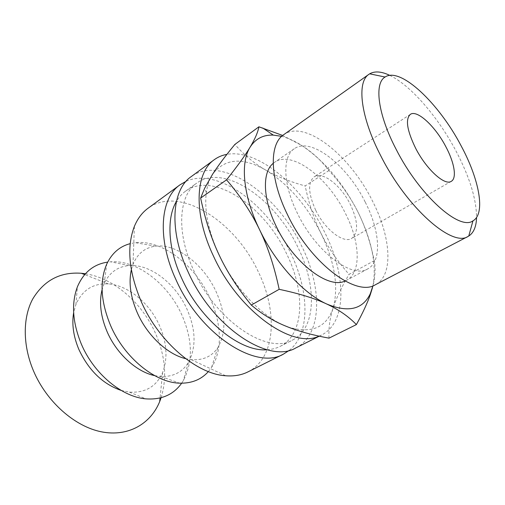 <?xml version="1.0" encoding="UTF-8"?>
<svg xmlns="http://www.w3.org/2000/svg" width="505" height="505" viewBox="0 0 505 505"><rect width="100%" height="100%" fill="white"/><g stroke="black" fill="none" stroke-linecap="round" stroke-linejoin="round"><path stroke-width="0.38" stroke-dasharray="2.52 1.89" d="M315.694 210.213C308.195 193.535 307.678 182.425 314.142 176.883C322.55 170.905 341.096 185.499 350.325 204.437C358.146 221.247 358.613 232.571 351.726 238.41C343.703 243.864 325.062 229.712 315.694 210.213M273.173 163.386L274.531 162.339C291.966 149.745 328.187 177.792 345.572 213.697C360.084 242.009 361.637 272.466 346.588 280.281L345.035 281.02M365.166 201.968C347.307 165.545 311.162 136.539 294.282 148.748C282.295 156.222 282.781 184.003 297.394 213.261C315.776 251.818 352.294 279.132 367.697 268.919C382.279 261.35 380.031 230.709 365.166 201.968M372.955 285.805C376.831 264.626 371.731 239.85 357.666 211.462C364.78 225.47 370.304 241.876 374.249 260.681C375.752 268.666 375.183 277.605 372.532 287.496M282.674 135.466L301.479 145.32C312.305 152.207 321.451 160.622 328.925 170.557C341.02 183.776 350.596 197.411 357.666 211.462C342.63 182.419 323.901 160.369 301.479 145.32C294.655 140.996 288.052 138.004 281.657 136.356M389.784 75.384C410.975 85.478 438.176 117.248 455.965 150.945C469.549 176.807 476.417 198.97 476.562 217.428M283.671 134.709C305.064 119.098 350.167 155.673 372.349 200.769C390.902 236.523 394.033 275.263 375.341 284.763M328.925 170.557L305.165 185.928C289.611 181.617 276.412 176.302 265.567 169.989C254.709 163.778 244.47 155.262 234.857 144.443M374.249 260.681L349.056 274.354C336.974 260.542 327.606 246.85 320.959 233.278C314.217 219.732 308.953 203.944 305.165 185.928M328.989 338.148C328.515 327.827 329.898 317.771 333.148 307.981C326.489 327.543 311.648 333.944 288.607 327.196L285.155 325.864C261.628 316.382 234.295 287.616 219.183 255.101C208.376 231.41 204.089 210.547 206.33 192.512C207.347 185.202 209.436 179.098 212.605 174.193C224.889 158.33 242.545 156.929 265.567 169.989C288.121 183.953 306.585 205.049 320.959 233.278C334.764 261.817 338.823 286.72 333.148 307.981C336.324 298.152 341.626 286.947 349.056 274.354M161.12 397.725C167.269 377.235 165.331 355.634 155.313 332.921C141.804 302.609 113.707 278.015 85.389 273.76M121.162 390.422L129.413 392.12C145.352 393.035 156.411 386.514 162.585 372.557C167.969 358.272 166.909 342.548 159.41 325.397C149.493 303.101 128.232 285.325 108.449 283.943C93.21 283.065 82.365 289.933 75.901 304.534L73.648 312.645M181.655 383.207L183.302 380.663C193.213 361.675 192.695 339.688 181.743 314.703C167.938 283.867 137.171 259.873 110.696 261.805L107.679 262.114M154.631 375.625L161.082 376.534C173.278 376.856 182.381 372.185 188.378 362.508C196.394 347.383 195.902 329.531 186.888 308.959C175.494 283.564 150.219 263.844 129.16 265.579C117.816 266.501 109.503 272.46 104.226 283.463L102.086 289.618M208.363 371.592L211.62 367.318C222.831 350.375 221.512 322.575 209.903 297.937C195.031 265.188 162.257 239.585 135.491 242.703L130.202 243.65M185.613 358.651L191.243 359.642C202.928 360.519 211.753 356.574 217.724 347.8C226.467 332.511 225.905 313.75 216.039 291.518C203.742 264.532 176.826 243.473 155.641 246.181C145.112 247.488 137.568 253.542 133.017 264.336L131.332 269.796M247.987 371.876C275.875 358.121 277.958 311.755 258.32 271.854C235.38 221.506 179.433 184.899 148.034 208.262M289.34 350.337C310.67 333.313 309.218 290.482 290.514 252.771C267.884 204.658 217.788 166.934 186.074 181.308M267.006 349.744C271.905 349.466 276.33 348.324 280.281 346.31C304.673 334.102 305.304 291.316 286.562 253.712C264.494 206.236 213.198 170.797 185.524 191.206C181.926 193.794 178.89 197.209 176.409 201.445M297.786 247.046C275.358 199.159 224.062 162.97 196.729 183.113C178.593 195.164 175.86 232.723 194.002 271.04C216.828 322.057 268.212 355.084 292.591 340.029C316.679 327.979 316.805 284.99 297.786 247.046M295.842 347.913C322.506 334.733 322.468 287.496 301.693 246.143C277.264 194.059 221.253 154.322 191.199 176.624M319.072 336.147L321.496 335.067C347.415 322.247 346.165 274.581 324.772 232.458C302.621 186.724 258.124 148.596 226.909 154.36M294.282 148.748L274.531 162.339M367.697 268.919L346.588 280.281M410.338 114.37L314.142 176.883M451.249 181.345L351.726 238.41M206.33 192.512L204.626 188.283M108.449 283.943L84.663 274.575M162.585 372.557L160.06 397.99M129.413 392.12L145.92 398.868M75.901 304.534L77.429 286.758M129.16 265.579L110.696 261.805M188.378 362.508L183.302 380.663M161.082 376.534L179.521 383.156M104.226 283.463L106.751 264.039M155.641 246.181L135.491 242.703M217.724 347.8L211.62 367.318M191.243 359.642L225.672 375.764M133.017 264.336L134.393 226.347M280.281 346.31L292.591 340.029M185.524 191.206L196.729 183.113M319.255 336.185L321.496 335.067"/><path stroke-width="0.76" d="M345.035 281.02C328.496 289.39 293.519 263.055 276.292 226.467C262.688 198.913 262.101 172.155 273.173 163.386M445.852 146.709C454.386 162.604 457.082 178.24 451.249 181.345C444.81 185.991 426.435 169.383 415.697 148.382C406.992 130.498 405.199 119.161 410.338 114.37C417.162 109.408 435.379 126.458 445.852 146.709M372.532 287.496L370.335 294.554C367.488 302.811 362.842 312.822 356.391 324.595C348.507 316.433 338.602 309.565 326.672 303.991C348.172 312.885 362.697 309.502 370.253 293.834L372.955 285.805M279.17 289.321C274.341 266.52 267.783 246.604 259.513 229.567C275.528 263.225 303.385 293.538 326.672 303.991C314.886 298.423 299.055 293.531 279.17 289.321L251.288 305.058C261.868 314.003 273.154 320.94 285.155 325.864L288.69 327.291C299.85 331.621 313.283 335.244 328.989 338.148L356.391 324.595M226.549 179.837C237.407 166.17 245.241 155.306 250.051 147.245C240.14 162.862 243.107 195.921 259.513 229.567C251.282 212.466 240.292 195.889 226.549 179.837L200.63 198.074C205.232 219.725 211.418 238.732 219.183 255.101C226.84 271.488 237.539 288.14 251.288 305.058M281.657 136.356L273.281 135.1C263.187 134.702 255.448 138.755 250.051 147.245C254.956 139.077 257.91 132.266 258.92 126.799L282.674 135.466M461.141 145.863C479.232 179.332 485.86 213.71 472.958 220.849C459.702 231.006 419.693 195.744 396.217 149.461C377.765 114.307 374.003 83.243 385.094 77.025C400.528 66.508 439.161 103.639 461.141 145.863M476.562 217.428C476.329 226.581 473.728 232.786 468.76 236.043L468.015 236.466C452.379 247.482 407.099 208.155 380.903 156.089C360.406 116.743 356.568 81.924 368.94 74.298L369.66 73.825C374.824 70.896 381.527 71.413 389.784 75.384M468.015 236.466L375.341 284.763C356.265 297.243 310.581 263.32 287.598 214.89C269.436 178.347 269.045 144.058 283.671 134.709L368.94 74.298M258.92 126.799L234.857 144.443C225.369 155.988 217.952 165.905 212.605 174.193L204.626 188.283L200.63 198.074M85.389 273.76L81.349 273.274C60.234 271.753 44.023 280.332 32.724 298.998C22.763 317.493 22.567 345.01 33.444 370.777C46.586 401.911 74.86 426.643 101.543 431.844C128.302 437.077 150.698 423.834 159.713 401.538L161.12 397.725M73.648 312.645C71.678 324.248 73.446 336.583 78.95 349.63C88.823 370.531 102.9 384.128 121.162 390.422M107.679 262.114C93.696 264.159 83.615 272.372 77.429 286.758C71.192 303.448 72.524 322.626 81.425 344.296C93.987 373.94 122.128 397.05 145.92 398.868C161.543 399.935 173.455 394.714 181.655 383.207M102.086 289.618C98.942 302.381 100.653 316.483 107.205 331.93C116.718 353.904 136.602 371.888 154.631 375.625M130.202 243.65C119.748 246.358 111.933 253.156 106.751 264.039C99.434 281.228 100.754 301.826 110.709 325.826C124.508 357.881 155.231 382.62 179.521 383.156C191.565 383.51 201.179 379.653 208.363 371.592M131.332 269.796C128.497 282.712 130.524 297.117 137.404 313.018C147.378 335.642 167.603 354.441 185.613 358.651M186.074 181.308L180.032 184.805L148.034 208.262C142.183 212.542 137.638 218.564 134.393 226.347C126.446 246.97 128.8 272.233 141.469 302.123C159.157 342.39 196.937 374.154 225.672 375.764C234.074 376.427 241.516 375.127 247.987 371.876L283.463 354.112L289.34 350.337M180.032 184.805C160.237 198.181 156.765 238.758 176.15 280.079C200.573 335.263 256.553 370.468 283.463 354.112M176.409 201.445C166.391 218.072 167.881 248.719 181.888 278.709C200.605 320.479 240.557 352.275 267.006 349.744M226.909 154.36C222.263 155.186 218.072 156.954 214.335 159.662L191.199 176.624C171.637 189.804 168.569 230.564 188.302 272.359C213.198 328.162 269.31 364.13 295.842 347.913L319.255 336.185M214.335 159.662C195.29 172.42 193.099 213.527 213.564 256.3C238.619 311.465 292.603 349.157 319.072 336.147M370.253 293.834L370.335 294.554M273.281 135.1L262.783 128.024M385.094 77.025L369.66 73.825M472.958 220.849L468.76 236.043M84.663 274.575L81.349 273.274M160.06 397.99L159.713 401.538"/></g></svg>
